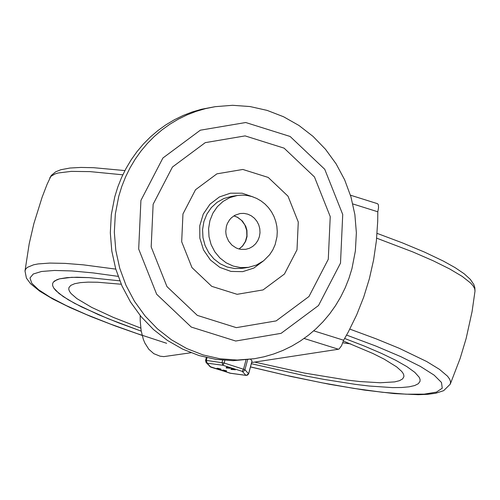 <?xml version="1.0" encoding="UTF-8"?>
<svg xmlns="http://www.w3.org/2000/svg" width="500" height="500" viewBox="0 0 500 500"><rect width="100%" height="100%" fill="white"/><g stroke="black" fill="none" stroke-linecap="round" stroke-linejoin="round"><path stroke-width="0.75" d="M328.281 259.281L308.981 296.5L276.163 320.9L236.319 327.644L197.344 315.4L166.956 286.594L151.181 246.925L153.138 204.256L172.438 167.037L205.263 142.637L245.106 135.894L284.081 148.144L314.462 176.95L330.238 216.619L328.281 259.281M297.006 249.8L284.438 274.031L263.062 289.919L237.119 294.312L211.744 286.344L191.956 267.581L181.681 241.75L182.956 213.969L195.525 189.731L216.9 173.844L242.844 169.456L268.219 177.431L288.006 196.188L298.275 222.019L297.006 249.8M263.3 261.025L253.825 268.069L242.706 271.65L231.025 271.431L219.906 267.425L210.431 260.025L203.525 249.944L199.844 238.156L199.75 225.812L203.256 214.106L210.019 204.163L219.381 196.956L230.438 193.181L242.119 193.2L253.294 197.013M248.494 267.356L242.469 268.294L234.781 268.569L227.206 267.025L220.106 263.744L213.856 258.894L208.756 252.712L205.069 245.512L202.969 237.65L202.575 229.525L203.9 221.537L206.875 214.1L211.356 207.575L217.119 202.294L223.869 198.525L231.275 196.444L237.3 195.5L229.9 197.581L223.15 201.35L217.387 206.631L212.906 213.156L209.925 220.6L208.6 228.581L209 236.706L211.094 244.569L214.781 251.769L219.881 257.95L226.137 262.806L233.231 266.081L240.812 267.625L248.494 267.356L256.494 265.025L263.694 260.725L269.669 254.7L272.8 249.894L275.144 244.606L276.981 236.744L277.269 231.562L276.844 226.369L275.725 221.287L273.938 216.406L271.506 211.838L268.494 207.669L264.95 203.988L260.956 200.875L256.594 198.381L251.95 196.569L247.119 195.475L242.206 195.119L237.3 195.5M215.169 106.681L201.594 109.231L192.231 111.962L183.119 115.487L174.319 119.787L165.894 124.825L157.887 130.581L150.363 137.006L143.369 144.069L136.944 151.713L131.137 159.887L125.988 168.55L121.519 177.638L117.769 187.087L114.763 196.838L111.312 214.644L110.319 232.831L111.794 251.031L115.706 268.863L121.988 285.969L130.5 301.994L141.069 316.613L153.475 329.519L167.469 340.456L182.769 349.194L199.05 355.55L215.981 359.406L233.219 360.675L254.431 358.706L264.125 356.775L273.631 354.012L282.881 350.45L291.812 346.106L300.356 341.012L308.456 335.213L316.069 328.731L323.137 321.625L329.625 313.931L335.481 305.706L340.675 297L345.169 287.881L348.938 278.4L351.95 268.637L355.387 250.869L356.369 232.738L354.875 214.606L350.944 196.844L344.644 179.812L336.106 163.85L325.5 149.275L313.038 136.4L298.956 125.475L283.544 116.744L267.113 110.388L250 106.544L232.562 105.3L215.169 106.681L205.613 108.6L196.25 111.331L187.138 114.856L178.337 119.156L169.906 124.2L161.906 129.95L154.381 136.381L147.387 143.438L140.963 151.081L135.156 159.262L130 167.919L125.538 177.006L121.788 186.456L118.781 196.213L115.331 214.019L114.331 232.206L115.806 250.4L119.725 268.238L126.006 285.344L134.512 301.369L145.081 315.981L157.494 328.894L171.488 339.825L186.788 348.562L203.069 354.925L220 358.781L237.237 360.05L254.431 358.706M226.406 226.244L225.775 231.363L225.987 233.944L226.544 236.481L228.644 241.188L231.912 245.1L236.075 247.9L238.394 248.8L240.8 249.35L245.694 249.338L249.381 248.3L252.75 246.419L255.625 243.787L257.856 240.538L259.344 236.825L260 232.844L259.806 228.794L258.762 224.875L256.919 221.287L254.381 218.206L251.262 215.787L247.725 214.15L243.944 213.381L240.113 213.519L234.875 215.294L231.469 217.738L229.562 219.831L227.369 223.512L226.406 226.244M352.812 203.931L377.806 211.788L378.544 207.675L378.356 204.719L377.562 203.706L350.438 195.181M304.1 338.462L338.431 349.244L339.137 348.931L341.575 345.662L343.631 340.225L313.738 330.838M140.2 315.562L140.219 320.869L141.15 330.688L143.306 339.25L144.831 342.987L148.781 349.231L153.831 353.681L160.113 356.2L163.837 356.613L190.969 352.744M338.431 349.244L251.65 362.544M377.806 211.788L377.7 221.481L376.388 240.806L373.6 259.925L369.375 278.725L363.719 297.075L356.681 314.856L348.306 331.962L343.631 340.225M141.231 331.156L118.506 322.812L98.5 314.694L74.575 303.331L63.212 296.562L55.85 290.619L53.719 288.006L52.65 285.644L52.638 283.55L53.381 282.087L56.887 279.719L59.625 278.825L71.675 277.319L89.131 277.631L119.819 280.831L89.131 277.631L76.919 277.225L67.031 277.625L59.625 278.825L54.8 280.812L53.381 282.087L52.638 283.55L52.65 285.644L53.719 288.006L59.019 293.481L68.406 299.856L81.669 306.981L108.131 318.712L141.231 331.156M344.663 338.462L364.288 346.044L381.419 353.363L395.725 360.269L406.919 366.637L414.8 372.337L419.2 377.256L420.062 379.4L420.037 381.306L418.344 383.7L414.694 385.544L409.125 386.819L401.7 387.506L392.5 387.606L369.181 386.025L355.312 384.363L323.906 379.394L306.706 376.138L251.337 363.713L306.706 376.138L323.906 379.394L355.312 384.363L369.181 386.025L392.5 387.606L401.7 387.506L409.125 386.819L414.694 385.544L418.344 383.7L420.037 381.306L420.062 379.4L419.2 377.256L414.8 372.337L406.919 366.637L395.725 360.269L381.419 353.363L364.288 346.044L344.663 338.462M140.775 328.106L113.394 317.419L91.769 307.438L76.906 298.625L71.119 293.606L69.513 291.394L68.781 289.394L68.919 287.619L70.794 285.387L74.65 283.712L80.438 282.619L88.094 282.125L97.519 282.231L121.231 284.244M343.4 341.056L372.8 353.444L384.2 359.162L396.631 366.875L401.606 371.319L403.062 373.3L403.819 375.112L403.881 376.744L402.556 378.95L399.487 380.675L394.712 381.887L380.269 382.762L359.825 381.538L347.612 380.15L304.562 373.081L255.15 362.212M252.013 360.981L250.613 359.3M234.613 369.706L230.994 369.469L231.925 369.312L231.125 368.663L232.519 369.387L235.238 369.494M231.144 368.656L231.513 368.256L232.631 368.963L234.725 369.281M231.125 369.062L231.494 368.969M235.138 369.856L235.25 369.431M232.519 369.387L232.631 368.963M231.863 368.844L231.975 368.419M231.4 368.681L231.513 368.256M219.994 369.3L218.438 368.85L219.994 369.3M217.688 368.95L219.25 369.4L217.688 368.95M216.863 368.462L217.763 368.35M217.775 368.8L220.8 369.475L219.713 369.675L216.688 368.806L217.781 368.762M217.944 368.363L220.912 369.05L220.8 369.475M221.062 370.288L220.331 370.075L221.062 370.288M220.456 369.669L221.3 369.831L221.169 370.244M225.669 371.081L224.112 370.631L225.669 371.081M223.363 370.731L224.925 371.181L223.363 370.731M222.537 370.244L223.438 370.131M223.45 370.581L226.475 371.256L225.387 371.463L222.362 370.588L223.456 370.544M223.619 370.15L226.588 370.831L226.475 371.256M229.944 368.219L226.181 367.956L227.869 367.681L226.588 367.238L229.944 368.219L230.031 367.881M226.306 367.55L227 367.413M226.95 366.931L230.056 367.788M230.769 373.306L210.819 367.137L207.15 363.156L222.869 365.262L242.262 371.35L245.931 375.337L230.025 373.169M252.044 360.856L248.55 373.931L247.606 375.062L245.931 375.337L246.606 375.387M246 359.925L243.562 369.1L242.262 371.35L242.994 371.394L244.137 370.938L244.881 369.944L247.613 359.731M222.656 360.206L222.044 362.512L222.869 365.262L224.169 363.006L224.869 360.387M248.588 373.825L244.956 369.712L224.169 363.006L206.319 360.406L205.556 360.438L206.075 362.531L207.15 363.156L206.319 360.406L207.037 357.7M210.644 367.088L206.075 362.531L205.556 360.438L206.331 357.537M340.5 263.119L318.506 305.531L281.106 333.338L235.706 341.025L191.294 327.075L156.662 294.244L138.688 249.037L140.919 200.413L162.913 158L200.319 130.2L245.719 122.519L290.131 136.475L324.75 169.3L342.725 214.5L340.5 263.119M239.1 249L242.625 246.025L245.669 241.3L247.037 236.575L246.938 230.319L245.75 226.312L242.431 221.075L237.65 217.312L233.919 215.85M115.781 269.119L83.238 264.831L64.969 263.375L49.837 263.075L38.125 263.931L33.619 264.794L27.4 267.356L25.719 269.05L25 271L29.206 243.731L33.888 223.562L42.119 197.225L47.075 184.338L50.806 176.444L54.969 173.956L58.062 173.006L71.275 171.381L90.056 171.619L122.812 174.812M376.65 238.156L412.812 251.925L433.031 260.7L449.637 268.931L462.281 276.45L470.688 283.094L473.244 286.05L474.688 288.725L475 291.125L474.856 287.694L473.869 284.619L470.375 279.419L464.131 273.744L455.031 267.587L443.312 261.056L424.581 252.131L402.438 242.887L377.069 233.363M349.825 329.106L376.181 338.856L399.288 348.319L426.669 361.512L439.444 369.331L447.481 376.15L449.65 379.137L450.575 381.812L450.25 384.169L460.156 358.394L466.119 338.569L472.069 311.619L475 291.125M166.65 343.3L137.275 333.675L110.306 324.019L86.412 314.562L66.169 305.544L50.062 297.181L38.5 289.675L31.75 283.212L29.987 277.95L33.256 274.012L41.469 271.494L54.431 270.462L71.831 270.944L93.238 272.925L118.131 276.356M346.594 335.081L375.944 346.087L400.819 356.65L420.412 366.438L434.113 375.131L441.475 382.463L442.256 388.181L436.444 392.119L424.219 394.144L405.975 394.188L382.294 392.256L353.944 388.413L321.825 382.769L286.969 375.513L250.494 366.881M350.756 343.944L342.819 342.794M231.019 369.456L231.131 369.025M216.781 368.756L216.894 368.331M216.981 368.725L217.094 368.3M220.45 370.05L220.569 369.625M220.444 369.65L220.331 370.075L220.469 369.637M222.456 370.538L222.569 370.112M222.656 370.506L222.769 370.081M226.206 367.944L226.319 367.512M227.087 367.319L227.2 366.894M233.875 215.881L237.431 217.3L241.575 220.419L244.85 224.938L246.681 230.306L246.875 236.05L245.431 241.406L242.456 246.062L239.05 248.988M49.756 177.981L51.331 175.387L55.656 171.825L60.819 169.731L69.981 168.031L80.913 167.431L93.588 167.694L124.906 170.581M25 271.006L26.412 278.106L30.55 283.706L39.844 291.256L53.062 299.15L70.244 307.644L91.119 316.637L115.262 325.962L142.144 335.412M450.25 384.156L443.656 390.675L435.763 393.237L427.794 394.312L418.231 394.7L394.263 393.594L364.35 390.081L329.519 384.306L291.056 376.494L250.481 366.944M230.994 369.469L231.106 369.038M235.206 369.913L235.319 369.481M231.125 368.663L231.238 368.237M217.688 368.65L217.8 368.219M216.688 368.806L216.8 368.375M221.181 370.262L221.3 369.831M223.356 370.431L223.475 370M222.362 370.588L222.475 370.156M226.181 367.956L226.294 367.525M226.588 367.238L226.7 366.812M230.119 368.312L230.231 367.881M252.081 360.931L248.663 373.769L246.206 375.412L230.113 373.225L209.744 366.512"/></g></svg>
